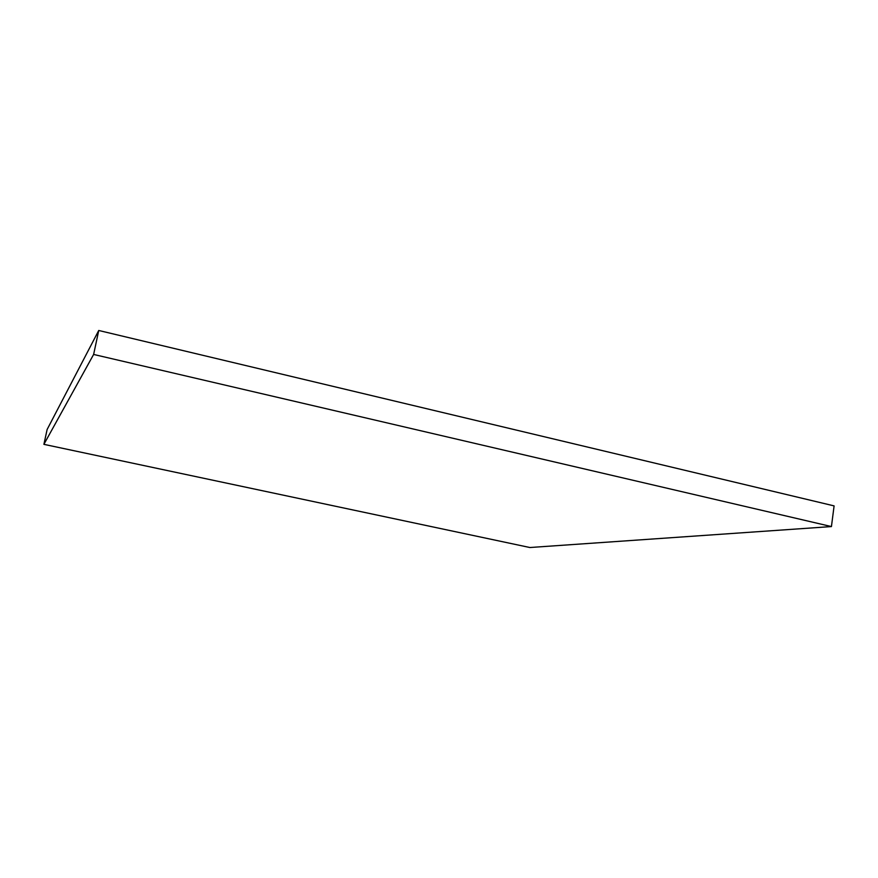 <?xml version="1.0" encoding="UTF-8"?>
<svg xmlns="http://www.w3.org/2000/svg" width="878" height="878" viewBox="0 0 878 878"><rect width="100%" height="100%" fill="white"/><g stroke="black" fill="none" stroke-linecap="round" stroke-linejoin="round"><path stroke-width="1.32" d="M529.884 547.521L43.9 444.345L93.628 354.449L831.433 526.57L529.884 547.521M93.628 354.449L98.742 330.479L47.127 429.496L43.9 444.345M98.742 330.479L834.1 505.893L831.433 526.57"/></g></svg>
